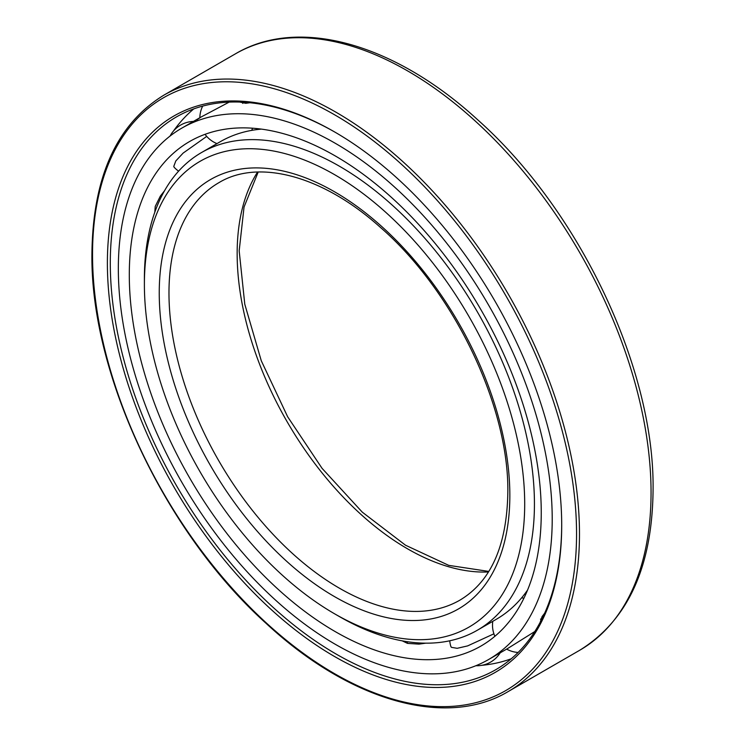 <?xml version="1.0" encoding="UTF-8"?>
<svg xmlns="http://www.w3.org/2000/svg" width="745" height="745" viewBox="0 0 745 745"><rect width="100%" height="100%" fill="white"/><g stroke="black" fill="none" stroke-linecap="round" stroke-linejoin="round"><path stroke-width="1.12" d="M541.252 512.709A291.295 168.184 -120 0 0 414.099 219.561A291.295 168.184 -120 0 0 189.621 141.513A291.295 168.184 -120 0 0 129.295 274.868A291.295 168.184 60 0 0 256.448 568.016A291.295 168.184 60 0 0 480.925 646.064A291.295 168.184 60 0 0 541.252 512.709M174.349 167.476L173.753 166.442L175.811 160.948L183.13 153.097L206.719 136.391M154.802 212.223L155.23 206.44L160.315 196.149L164.543 190.748M552.213 519.032A306.791 177.133 -120 0 0 418.29 210.286A306.791 177.133 -120 0 0 181.873 128.093A306.791 177.133 -120 0 0 118.334 268.545A306.791 177.133 60 0 0 252.257 577.291A306.791 177.133 60 0 0 488.664 659.483A306.791 177.133 60 0 0 552.213 519.032M249.91 102.745L245.738 103.294L239.694 102.065M229.162 102.112L200.815 117.161L196.68 120.019M200.815 117.161L181.873 128.093M174.079 167.178A27.276 5.764 141.2 0 0 174.088 167.187A27.332 27.332 0 0 0 178.595 171.154M402.272 640.868L407.506 643.382L418.96 644.127L425.749 643.168M493.907 633.818L467.646 645.896L457.188 648.308L451.405 647.34L450.809 646.306M488.664 659.483L507.606 648.55L534.817 631.518M540.125 622.429L542.081 616.571L544.642 613.237M449.747 640.793A27.332 27.332 0 0 0 450.921 646.679A27.276 5.764 -21.2 0 0 450.93 646.697M193.784 108.891A319.074 184.22 -120 0 0 181.622 120.737A319.074 184.22 -120 0 0 173.408 131.101M170.624 135.19A319.074 184.22 -120 0 0 170.056 136.065M511.256 658.766A319.074 184.22 60 0 1 494.913 663.385A319.074 184.22 60 0 1 481.829 665.313M476.912 665.676A319.074 184.22 60 0 1 475.859 665.732M561.702 524.517A319.186 184.285 60 0 1 495.872 669.634A319.186 184.285 60 0 1 249.808 584.471A319.186 184.285 60 0 1 110.297 263.06A319.186 184.285 -120 0 1 176.686 116.779A319.186 184.285 -120 0 1 335.278 132.331M561.702 525.365A321.253 185.477 -120 0 0 334.542 131.902A321.253 185.477 -120 0 0 107.382 263.06A321.253 185.477 60 0 0 334.542 656.513A321.253 185.477 60 0 0 561.702 525.365M261.43 129.118A275.808 159.234 -120 0 0 220.39 141.643L201.513 152.548A275.808 159.234 -120 0 0 144.39 278.807L144.39 284.422A268.917 155.258 -120 0 1 334.542 174.637A268.917 155.258 -120 0 1 524.694 503.993A268.917 155.258 60 0 1 334.542 613.778A268.917 155.258 60 0 1 144.39 284.422M527.562 590.068A275.808 159.234 60 0 1 496.198 619.356L477.312 630.251A275.808 159.234 60 0 1 339.413 616.59L334.542 613.778M201.513 152.548A275.808 159.234 -120 0 1 414.043 226.433A275.808 159.234 -120 0 1 534.435 503.993A275.808 159.234 60 0 1 477.312 630.251M407.506 643.382A27.332 19.323 -75 0 1 407.282 641.706M576.556 533.932A342.262 197.602 -120 0 0 334.542 114.758A342.262 197.602 -120 0 0 92.529 254.483A342.262 197.602 60 0 0 334.542 673.666A342.262 197.602 60 0 0 576.556 533.932M579.48 533.932A344.33 198.794 -120 0 0 429.176 187.423A344.33 198.794 -120 0 0 163.844 95.174C116.807 124.061 92.836 176.891 91.924 253.645C90.303 374.13 164.999 532.545 266.198 623.453C349.731 701.12 446.171 728.647 508.164 691.565A344.33 198.794 60 0 0 579.48 533.932M163.844 95.174L235.42 53.845A344.33 198.794 -120 0 1 500.761 146.095A344.33 198.794 -120 0 1 651.056 492.613A344.33 198.794 60 0 1 579.75 650.236L508.164 691.565M509.841 495.416A247.917 143.133 60 0 1 334.542 596.633A247.917 143.133 60 0 1 159.244 292.999A247.917 143.133 -120 0 1 334.542 191.791A247.917 143.133 -120 0 1 509.841 495.416M459.926 600.135A241.026 139.157 60 0 1 274.188 535.562A241.026 139.157 60 0 1 168.975 292.999A241.026 139.157 -120 0 1 218.9 182.665C258.096 158.825 322.464 175.252 380.388 227.374C453.826 290.988 509.161 406.481 507.829 492.613C506.861 545.796 490.899 581.64 459.926 600.135M257.565 172.03A241.026 139.157 -120 0 0 237.152 253.645A241.026 139.157 60 0 0 488.469 571.964M242.833 102.195A27.332 27.332 0 0 0 242.74 103.415M256.019 128.494A27.332 27.332 0 0 0 257.817 129.481M202.677 106.107A27.332 27.332 0 0 0 199.837 117.729M205.052 134.324A27.332 27.332 0 0 0 216.972 143.617M251.652 130.384A27.332 27.332 0 0 0 252.611 128.215M193.411 121.435A27.332 27.332 0 0 0 170.074 136.056M475.878 665.723A27.332 27.332 0 0 0 500.202 652.825M523.94 598.161A27.332 27.332 0 0 0 521.575 597.909M492.78 621.321A27.332 27.332 0 0 0 494.866 636.295M506.628 649.109A27.332 27.332 0 0 0 518.11 652.462M525.439 593.02A27.332 27.332 0 0 0 525.393 595.069M540.479 619.114A27.332 27.332 0 0 0 541.578 619.635M235.42 53.845C298.81 16.204 394.906 43.704 477.834 119.926C579.452 210.258 654.669 368.654 653.076 489.8C652.341 566.889 627.895 620.371 579.75 650.236M258.198 172.011L244.043 207.045L239.173 250.832L244.779 304.193L261.29 360.785L287.644 416.753L322.073 468.354L362.284 512.15L405.522 545.219L448.741 565.362L488.804 571.424"/></g></svg>

